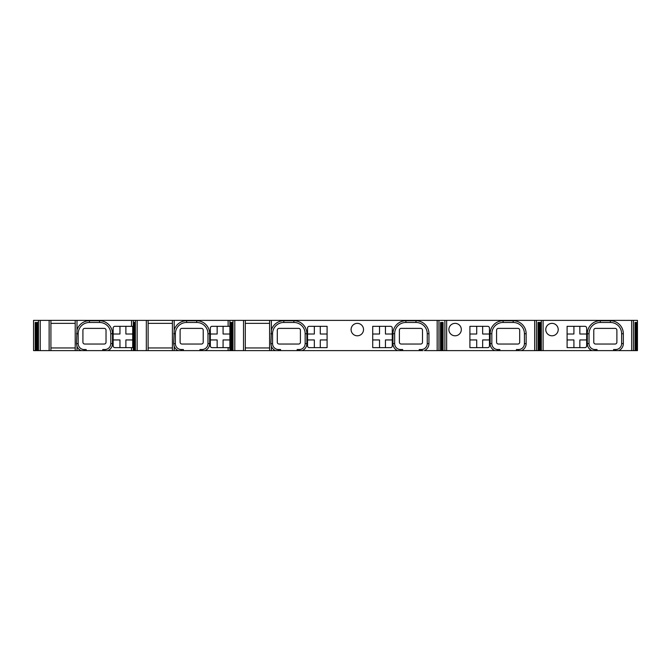 <?xml version="1.0" encoding="UTF-8"?>
<svg xmlns="http://www.w3.org/2000/svg" width="671" height="671" viewBox="0 0 671 671"><rect width="100%" height="100%" fill="white"/><g stroke="black" fill="none" stroke-linecap="round" stroke-linejoin="round"><path stroke-width="1.01" d="M33.558 320.386L33.558 350.614L33.55 320.386L229.893 320.386L229.893 322.466L230.698 322.466L230.698 350.614L199.966 350.614L199.966 349.532L202.038 349.532A5.93 5.93 0 0 0 207.968 343.602L207.968 333.722A11.256 11.256 0 0 0 196.704 322.466L186.63 322.466A11.256 11.256 0 0 0 175.366 333.722L175.366 343.602A5.93 5.93 0 0 0 181.296 349.532L181.296 350.614L178.26 350.614A7.641 7.641 0 0 1 174.183 346.387L173.697 343.602L175.366 343.602M636.636 322.885L637.45 322.516L637.45 320.386L637.45 350.614L636.636 350.614L636.636 322.466L637.442 322.466L637.45 320.386L536.439 320.386L536.439 350.614L516.435 350.614L516.435 349.532L518.213 349.532L518.213 350.614M440.528 350.614L440.528 322.466L441.459 322.466L441.459 350.614L437.165 350.614L437.165 320.386L536.439 320.386M437.165 320.386L271.378 320.386L271.378 330.065A12.967 12.967 0 0 1 283.825 320.755L293.898 320.755A12.967 12.967 0 0 1 306.865 333.722L306.865 343.602A7.641 7.641 0 0 1 302.26 350.614L297.152 350.614L297.152 349.532L298.93 349.532L298.93 350.614M297.152 350.614L243.523 350.614L243.523 320.386L271.378 320.386M243.523 320.386L234.783 320.386L234.783 350.614L230.698 350.614M229.893 320.386L234.783 320.386M133.739 350.614L133.739 322.466L134.661 322.466L134.661 350.614L133.328 350.614L133.328 320.386L133.319 350.614L131.541 350.614L131.541 347.645L132.707 347.645L132.707 326.316L114.926 326.316A1.778 1.778 0 0 0 113.147 328.094L113.147 345.875A1.778 1.778 0 0 0 114.926 347.645L131.541 347.645M597.031 350.614L597.031 349.532L595.252 349.532L595.252 350.614L613.63 350.614L613.63 349.532L615.701 349.532A5.93 5.93 0 0 0 621.631 343.602L621.631 333.722A11.256 11.256 0 0 0 610.367 322.466L600.293 322.466A11.256 11.256 0 0 0 589.029 333.722L589.029 343.602A5.93 5.93 0 0 0 594.959 349.532L594.959 350.614L541.321 350.614L541.321 320.386M636.636 350.614L613.63 350.614M441.459 350.614L495.097 350.614M423.04 350.614L419.241 350.614L419.241 349.532L421.313 349.532A5.93 5.93 0 0 0 427.242 343.602L427.242 333.722A11.256 11.256 0 0 0 415.978 322.466L405.905 322.466A11.256 11.256 0 0 0 394.649 333.722L394.649 343.602A5.93 5.93 0 0 0 400.57 349.532L400.57 350.614L302.26 350.614M33.558 350.614L49.134 350.614L49.134 320.386M76.989 350.614L81.074 350.614A7.641 7.641 0 0 1 76.989 346.387L76.989 350.614L49.134 350.614M76.989 346.387L76.502 343.602L76.989 330.065A12.967 12.967 0 0 1 89.436 320.755L99.509 320.755A12.967 12.967 0 0 1 112.485 333.722L112.485 343.602A7.641 7.641 0 0 1 107.88 350.614L81.074 350.614M107.88 350.614L131.541 350.614M134.661 350.614L146.328 350.614L146.328 320.386M174.183 346.387L174.183 350.614L146.328 350.614M174.183 350.614L178.26 350.614M199.966 350.614L181.296 350.614M243.523 350.614L234.783 350.614M419.241 350.614L400.57 350.614M437.165 350.614L424.349 350.614A7.641 7.641 0 0 0 428.954 343.602L427.242 343.602M516.435 350.614L494.737 350.614A7.641 7.641 0 0 1 490.132 343.602L490.132 333.722A12.967 12.967 0 0 1 503.099 320.755L513.172 320.755A12.967 12.967 0 0 1 526.148 333.722L526.148 343.602A7.641 7.641 0 0 1 521.543 350.614M536.439 350.614L541.321 350.614M616.884 342.252L616.884 330.166A1.778 1.778 0 0 0 615.106 328.387L595.554 328.387A1.778 1.778 0 0 0 593.776 330.166L593.776 342.252A1.778 1.778 0 0 0 595.554 344.03L615.106 344.03A1.778 1.778 0 0 0 616.884 342.252M106.026 342.252L106.026 330.166A1.778 1.778 0 0 0 104.248 328.387L84.697 328.387A1.778 1.778 0 0 0 82.919 330.166L82.919 342.252A1.778 1.778 0 0 0 84.697 344.03L104.248 344.03A1.778 1.778 0 0 0 106.026 342.252M591.923 350.614A7.641 7.641 0 0 1 587.318 343.602L587.318 333.722A12.967 12.967 0 0 1 600.293 320.755L610.367 320.755A12.967 12.967 0 0 1 623.334 333.722L623.334 343.602A7.641 7.641 0 0 1 618.729 350.614M567.096 347.645L584.877 347.645A1.778 1.778 0 0 0 586.655 345.875L586.655 328.094A1.778 1.778 0 0 0 584.877 326.316L567.096 326.316L567.096 347.645M558.213 329.57A6.224 6.224 0 0 0 551.99 323.355A6.224 6.224 0 0 0 545.766 329.57A6.224 6.224 0 0 0 551.99 335.794A6.224 6.224 0 0 0 558.213 329.57M119.958 326.316L119.958 334.015L113.147 334.015M113.147 339.945L119.958 339.945L119.958 347.645M125.888 347.645L125.888 339.945L132.707 339.945M132.707 334.015L125.888 334.015L125.888 326.316M75.211 350.614L75.211 320.386M76.502 343.602L78.18 343.602L78.18 333.722A11.256 11.256 0 0 1 89.436 322.466L99.509 322.466A11.256 11.256 0 0 1 110.774 333.722L110.774 343.602A5.93 5.93 0 0 1 104.844 349.532L104.55 350.614M102.772 350.614L102.772 349.532L104.55 349.532M78.18 343.602A5.93 5.93 0 0 0 84.101 349.532L86.173 349.532L86.173 350.614M84.395 349.532L84.395 350.614M50.912 323.355L50.912 350.614L50.912 320.386L50.912 323.355L75.211 323.355M50.912 347.947L75.211 347.947M229.893 326.316L212.12 326.316A1.778 1.778 0 0 0 210.342 328.094L210.342 345.875A1.778 1.778 0 0 0 212.12 347.645L229.893 347.645M173.697 343.602L174.183 330.065A12.967 12.967 0 0 1 186.63 320.755L196.704 320.755A12.967 12.967 0 0 1 209.671 333.722L209.671 343.602A7.641 7.641 0 0 1 205.066 350.614M172.405 350.614L172.405 320.386M201.745 350.614L201.745 349.532M181.296 349.532L183.368 349.532L183.368 350.614M517.911 328.387L498.36 328.387A1.778 1.778 0 0 0 496.582 330.166L496.582 342.252A1.778 1.778 0 0 0 498.36 344.03L517.911 344.03A1.778 1.778 0 0 0 519.69 342.252L519.69 330.166A1.778 1.778 0 0 0 517.911 328.387M181.891 344.03L201.443 344.03A1.778 1.778 0 0 0 203.221 342.252L203.221 330.166A1.778 1.778 0 0 0 201.443 328.387L181.891 328.387A1.778 1.778 0 0 0 180.113 330.166L180.113 342.252A1.778 1.778 0 0 0 181.891 344.03M518.507 350.614L518.213 349.532M490.132 343.602L491.835 343.602A5.93 5.93 0 0 0 497.765 349.532L499.836 349.532L499.836 350.614M518.507 349.532A5.93 5.93 0 0 0 524.437 343.602L524.437 333.722A11.256 11.256 0 0 0 513.172 322.466L503.099 322.466A11.256 11.256 0 0 0 491.835 333.722L491.835 343.602M498.058 349.532L498.058 350.614M469.91 347.645L487.683 347.645A1.778 1.778 0 0 0 489.461 345.875L489.461 328.094A1.778 1.778 0 0 0 487.683 326.316L469.91 326.316L469.91 347.645M461.321 329.57A6.224 6.224 0 0 0 455.097 323.355A6.224 6.224 0 0 0 448.874 329.57A6.224 6.224 0 0 0 455.097 335.794A6.224 6.224 0 0 0 461.321 329.57M217.152 326.316L217.152 334.015L210.342 334.015M210.342 339.945L217.152 339.945L217.152 347.645M223.082 347.645L223.082 339.945L229.893 339.945M229.893 334.015L223.082 334.015L223.082 326.316M229.893 350.614L229.893 322.466M476.72 326.316L476.72 334.015L469.91 334.015M469.91 339.945L476.72 339.945L476.72 347.645M482.65 347.645L482.65 339.945L489.461 339.945M489.461 334.015L482.65 334.015L482.65 326.316M231.369 350.614L231.369 322.466L232.3 322.466L232.3 350.614M397.542 350.614A7.641 7.641 0 0 1 392.938 343.602L392.938 333.722A12.967 12.967 0 0 1 405.905 320.755L415.978 320.755A12.967 12.967 0 0 1 428.954 333.722L428.954 343.602M392.267 345.875L392.267 328.094A1.778 1.778 0 0 0 390.488 326.316L372.715 326.316L372.715 347.645L390.488 347.645A1.778 1.778 0 0 0 392.267 345.875M307.536 328.094L307.536 345.875A1.778 1.778 0 0 0 309.314 347.645L327.087 347.645L327.087 326.316L309.314 326.316A1.778 1.778 0 0 0 307.536 328.094M363.531 329.57A6.224 6.224 0 0 0 357.308 323.355A6.224 6.224 0 0 0 351.084 329.57A6.224 6.224 0 0 0 357.308 335.794A6.224 6.224 0 0 0 363.531 329.57M275.454 350.614A7.641 7.641 0 0 1 271.378 346.387L270.891 343.602L272.56 343.602L272.56 333.722A11.256 11.256 0 0 1 283.825 322.466L293.898 322.466A11.256 11.256 0 0 1 305.154 333.722L305.154 343.602A5.93 5.93 0 0 1 299.232 349.532L298.93 349.532M379.526 326.316L379.526 334.015L372.715 334.015M372.715 339.945L379.526 339.945L379.526 347.645M385.456 347.645L385.456 339.945L392.267 339.945M392.267 334.015L385.456 334.015L385.456 326.316M314.347 326.316L314.347 334.015L307.536 334.015M307.536 339.945L314.347 339.945L314.347 347.645M320.277 347.645L320.277 339.945L327.087 339.945M327.087 334.015L320.277 334.015L320.277 326.316M442.13 350.614L442.13 322.466L443.061 322.466L443.061 350.614M443.061 322.466L442.13 322.885M441.459 322.466L440.528 322.885M400.57 349.532L402.65 349.532L402.65 350.614M422.504 342.252L422.504 330.166A1.778 1.778 0 0 0 420.725 328.387L401.166 328.387A1.778 1.778 0 0 0 399.388 330.166L399.388 342.252A1.778 1.778 0 0 0 401.166 344.03L420.725 344.03A1.778 1.778 0 0 0 422.504 342.252M277.299 330.166L277.299 342.252A1.778 1.778 0 0 0 279.077 344.03L298.637 344.03A1.778 1.778 0 0 0 300.415 342.252L300.415 330.166A1.778 1.778 0 0 0 298.637 328.387L279.077 328.387A1.778 1.778 0 0 0 277.299 330.166M400.872 349.532L400.872 350.614M421.019 350.614L421.019 349.532M272.56 343.602A5.93 5.93 0 0 0 278.49 349.532L280.562 349.532L280.562 350.614M270.891 343.602L271.378 330.065M278.784 349.532L278.784 350.614M269.599 350.614L269.599 320.386M245.301 347.947L269.599 347.947M245.301 323.355L269.599 323.355M245.301 350.614L245.301 320.386M232.3 322.885L231.369 322.466M230.698 322.885L229.893 322.525M539.627 350.614L539.627 322.466L540.558 322.466L540.558 350.614M538.025 350.614L538.025 322.466L538.956 322.466L538.956 350.614M540.558 322.466L539.627 322.885M538.956 322.466L538.025 322.885M181.589 349.532L181.589 350.614M148.106 347.947L172.405 347.947M148.106 323.355L172.405 323.355M148.106 350.614L148.106 320.386M134.661 322.885L133.739 322.466M36.804 350.614L36.804 322.466L37.735 322.466L37.735 350.614M35.202 350.614L35.202 322.466L36.133 322.466L36.133 350.614M37.735 322.885L36.804 322.466M36.133 322.885L35.202 322.466M573.915 326.316L573.915 334.015L567.096 334.015M567.096 339.945L573.915 339.945L573.915 347.645M579.845 347.645L579.845 339.945L586.655 339.945M586.655 334.015L579.845 334.015L579.845 326.316M635.034 350.614L635.034 322.466L635.965 322.466L635.965 350.614M635.965 322.466L635.034 322.885M615.408 350.614L615.408 349.532M587.318 343.602L589.029 343.602M631.671 350.614L631.671 320.386M543.099 350.614L543.099 320.386M76.989 320.386L76.989 330.065M131.541 326.316L131.541 320.386M40.218 320.386L40.218 350.614M76.502 333.722L78.18 333.722M89.436 320.755L89.436 322.466M99.509 320.755L99.509 322.466M112.485 333.722L110.774 333.722M112.485 343.602L110.774 343.602M104.844 350.614L104.844 349.532M84.101 349.532L84.101 350.614M135.374 320.386L135.374 350.614M137.144 320.386L137.144 350.614M174.183 320.386L174.183 330.065M228.115 326.316L228.115 320.386M228.115 350.614L228.115 347.645M173.697 333.722L175.366 333.722M186.63 320.755L186.63 322.466M196.704 320.755L196.704 322.466M209.671 333.722L207.968 333.722M209.671 343.602L207.968 343.602M202.038 350.614L202.038 349.532M526.148 343.602L524.437 343.602M526.148 333.722L524.437 333.722M513.172 320.755L513.172 322.466M503.099 320.755L503.099 322.466M490.132 333.722L491.835 333.722M497.765 349.532L497.765 350.614M534.67 320.386L534.67 350.614M446.651 350.614L446.651 320.386M233.013 320.386L233.013 350.614M271.378 346.387L271.378 350.614M438.943 350.614L438.943 320.386M444.881 350.614L444.881 320.386M421.313 350.614L421.313 349.532M392.938 343.602L394.649 343.602M392.938 333.722L394.649 333.722M405.905 320.755L405.905 322.466M415.978 320.755L415.978 322.466M428.954 333.722L427.242 333.722M306.865 343.602L305.154 343.602M299.232 350.614L299.232 349.532M306.865 333.722L305.154 333.722M293.898 320.755L293.898 322.466M283.825 320.755L283.825 322.466M270.891 333.722L272.56 333.722M278.49 349.532L278.49 350.614M38.448 320.386L38.448 350.614M633.441 350.614L633.441 320.386M623.334 343.602L621.631 343.602M615.701 350.614L615.701 349.532M623.334 333.722L621.631 333.722M610.367 320.755L610.367 322.466M600.293 320.755L600.293 322.466M587.318 333.722L589.029 333.722"/></g></svg>
